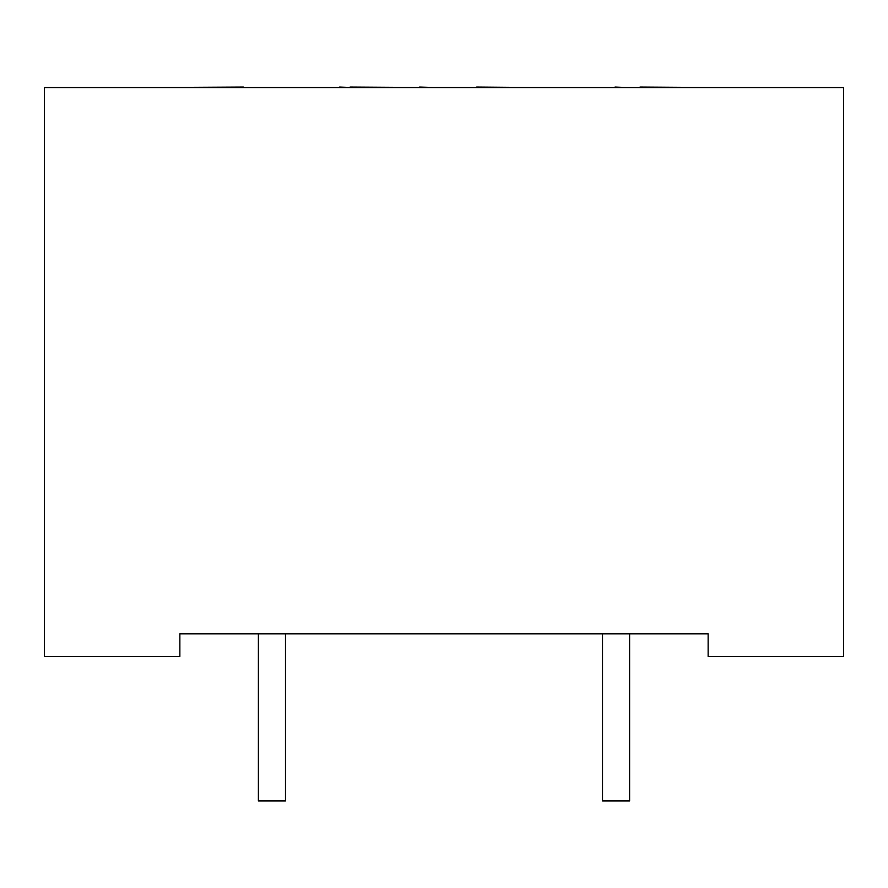 <?xml version="1.0" encoding="UTF-8"?>
<svg xmlns="http://www.w3.org/2000/svg" width="888" height="888" viewBox="0 0 888 888"><rect width="100%" height="100%" fill="white"/><g stroke="black" fill="none" stroke-linecap="round" stroke-linejoin="round"><path stroke-width="1.33" d="M629.581 633.865L629.581 800.932L602.486 800.932L602.486 633.865M285.514 633.865L285.514 800.932L258.419 800.932L258.419 633.865M44.4 87.523L843.6 87.523L843.6 656.443L708.147 656.443L708.147 633.865L179.853 633.865L179.853 656.443L44.4 656.443L44.4 87.523M100.622 87.523L65.279 87.523M192.319 87.523L115.951 87.523M115.951 87.479L109.224 87.523M229.57 87.523L200.91 87.523M299.289 87.523L248.673 87.523M248.673 87.479L241.991 87.523M364.247 87.523L318.392 87.523M401.498 87.523L372.838 87.523M436.841 87.523L418.692 87.523M515.162 87.523L464.535 87.523M572.471 87.523L521.844 87.523M608.768 87.523L590.62 87.523M665.112 87.523L636.463 87.523M721.467 87.523L677.533 87.523M759.673 87.523L741.524 87.523M829.403 87.523L794.061 87.523M100.622 87.479L109.224 87.479M254.523 87.479L339.605 87.479M436.197 87.479L477.356 87.479M476.656 87.068L529.204 87.479M339.605 87.068L350.072 87.479M350.072 87.068L419.58 87.479M419.58 87.068L433.2 87.479M532.634 87.479L615.018 87.523M615.018 87.068L626.362 87.523M640.004 87.479L626.972 87.523M640.004 87.068L705.383 87.479M163.703 87.479L243.401 87.068"/></g></svg>

